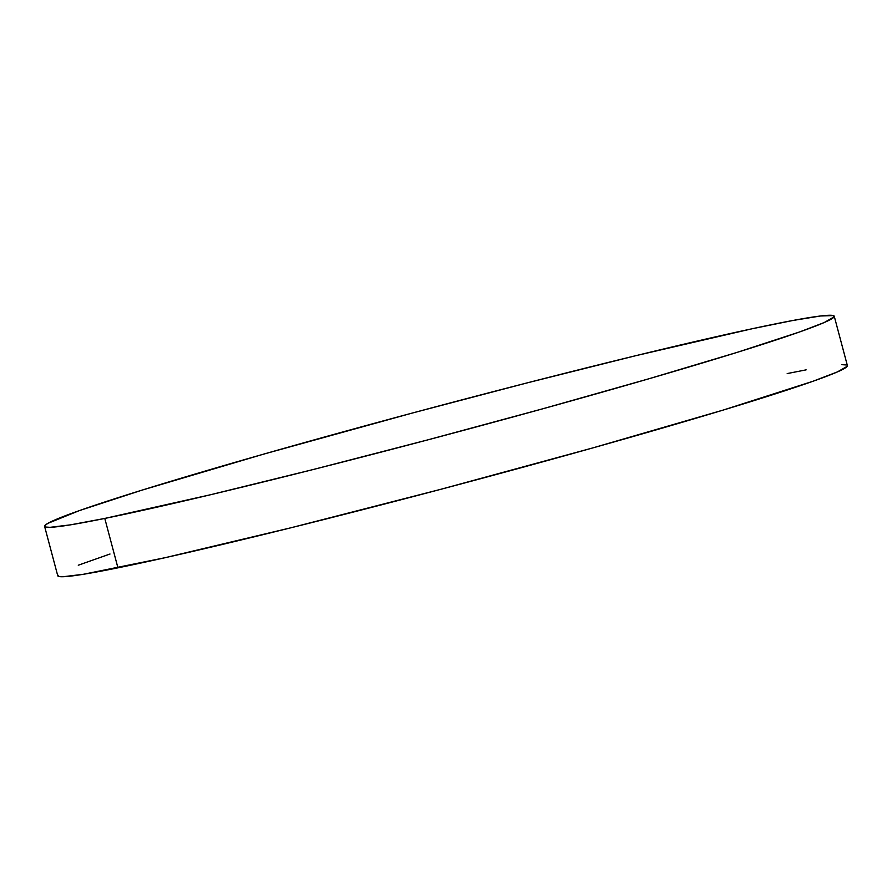 <?xml version="1.0" encoding="UTF-8"?>
<svg xmlns="http://www.w3.org/2000/svg" width="892" height="892" viewBox="0 0 892 892"><rect width="100%" height="100%" fill="white"/><g stroke="black" fill="none" stroke-linecap="round" stroke-linejoin="round"><path stroke-width="1.34" d="M104.788 518.43A408.569 14.974 165.1 0 1 44.6 526.358A408.569 14.974 165.1 0 1 328.546 435.898A408.569 14.974 165.1 0 1 774.066 324.164A408.569 14.974 165.1 0 1 834.254 316.247A408.569 14.974 165.1 0 1 550.308 406.707A408.569 14.974 165.1 0 1 104.788 518.43L117.934 567.836L104.788 518.43L70.334 524.875L50.063 527.328L45.514 527.027L44.756 525.711L47.8 523.381L79.254 510.648L141.739 490.221L263.653 454.128L412.338 413.041L527.852 382.713L635.751 355.696L751.911 328.802L792.999 320.462L820.495 315.991L833.34 315.578L834.098 316.894L824.241 322.525L799.6 331.958L737.126 352.385L649.008 378.743L542.849 408.77L427.77 439.879L313.705 469.393L210.467 494.759L104.788 518.43M44.6 526.358L57.746 575.753A408.569 14.974 -14.9 0 0 117.934 567.836A408.569 14.974 -14.9 0 0 563.454 456.102A408.569 14.974 -14.9 0 0 847.4 365.642L834.254 316.247M787.212 373.57L806.134 369.857M841.937 364.672L846.486 364.973M847.244 366.289L837.387 371.919L812.746 381.352L723.412 410.008L592.846 447.907L440.916 489.284L290.77 527.819L165.254 557.667L83.48 574.27L63.209 576.723L58.66 576.422L57.902 575.106M78.273 565.216L109.995 554.021"/></g></svg>
